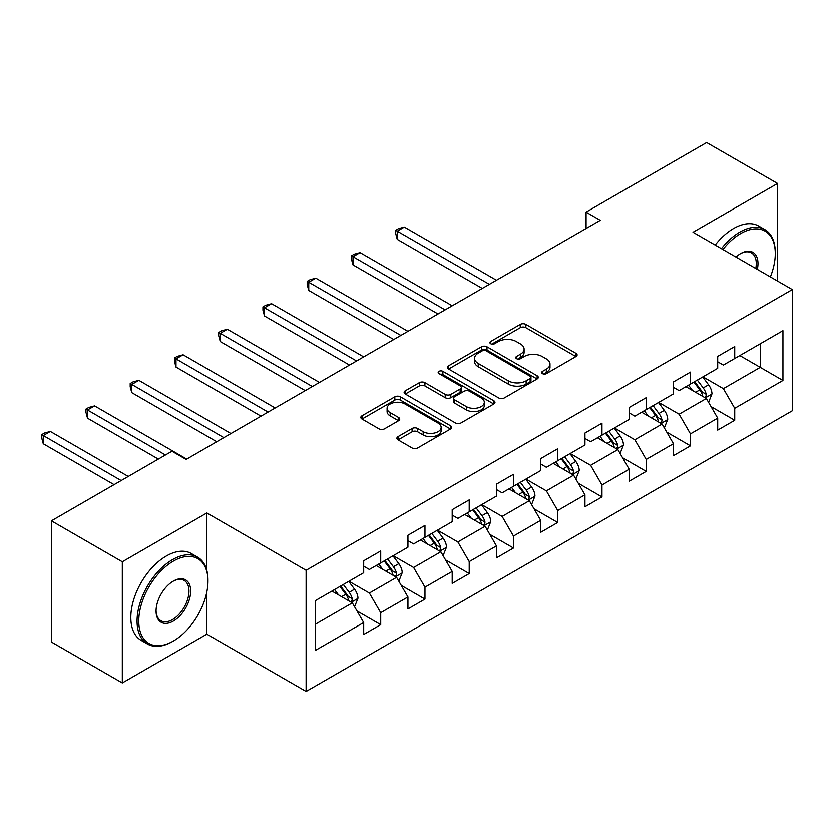 <?xml version="1.0" encoding="UTF-8"?>
<svg xmlns="http://www.w3.org/2000/svg" width="834" height="834" viewBox="0 0 834 834"><rect width="100%" height="100%" fill="white"/><g stroke="black" fill="none" stroke-linecap="round" stroke-linejoin="round"><path stroke-width="1.25" d="M542.486 373.653A2.752 1.595 0 0 0 546.385 373.653L575.96 356.566A3.941 2.273 0 0 0 577.118 354.961A3.941 2.273 0 0 0 575.96 353.355L525.847 324.416A3.941 2.273 0 0 0 520.28 324.416L490.694 341.502A2.752 1.595 0 0 0 489.892 342.628A2.752 1.595 0 0 0 490.694 343.754A2.752 1.595 0 0 0 494.593 343.754L498.419 341.544A12.604 7.277 0 0 1 516.246 341.544L520.416 343.952A12.604 7.277 0 0 1 524.106 349.092A12.604 7.277 0 0 1 520.416 354.242L516.59 356.452A2.752 1.595 0 0 0 515.777 357.577A2.752 1.595 0 0 0 516.59 358.703A2.752 1.595 0 0 0 520.489 358.703L524.315 356.493A12.604 7.277 0 0 1 542.131 356.493L546.312 358.901A12.604 7.277 0 0 1 550.002 364.041A12.604 7.277 0 0 1 546.312 369.191L542.486 371.401A2.752 1.595 0 0 0 541.673 372.527A2.752 1.595 0 0 0 542.486 373.653L542.486 371.401M398.047 436.62A3.941 2.273 0 0 0 396.901 438.225A3.941 2.273 0 0 0 398.047 439.841L412.111 447.952A3.941 2.273 0 0 0 417.678 447.952L450.537 428.989A3.941 2.273 0 0 0 451.684 427.383A3.941 2.273 0 0 0 450.537 425.767L400.414 396.838A3.941 2.273 0 0 0 394.847 396.838L361.998 415.801A3.941 2.273 0 0 0 360.841 417.417A3.941 2.273 0 0 0 361.998 419.022L378.98 428.822A3.941 2.273 0 0 0 384.547 428.822L398.61 420.711A3.941 2.273 0 0 0 399.757 419.095A3.941 2.273 0 0 0 398.61 417.49L390.187 412.632A10.529 6.078 0 0 1 387.101 408.326A10.529 6.078 0 0 1 393.606 402.707A10.529 6.078 0 0 1 405.084 404.031L438.069 423.078A10.529 6.078 0 0 1 441.155 427.383A10.529 6.078 0 0 1 434.66 432.992A10.529 6.078 0 0 1 423.182 431.678L417.678 428.499A3.941 2.273 0 0 0 412.111 428.499L398.047 436.62L398.047 439.841M206.842 512.962L122.317 561.772L51.406 520.823L51.406 642.013L122.317 682.952L206.842 634.153L306.12 691.469L306.12 570.279L206.842 512.962L206.842 570.487M777.549 281.079L777.549 183.47L693.023 232.269L792.3 289.586L306.12 570.279M777.549 183.47L706.638 142.531L586.083 212.128L586.083 228.506M51.406 520.823L171.95 451.225L186.138 459.419L600.271 220.322L586.083 212.128M498.701 397.964A3.941 2.273 0 0 0 504.268 397.964L537.127 378.99A3.941 2.273 0 0 0 538.274 377.385A3.941 2.273 0 0 0 537.127 375.78L487.004 346.84A3.941 2.273 0 0 0 481.437 346.84L448.588 365.813A3.941 2.273 0 0 0 447.431 367.419A3.941 2.273 0 0 0 448.588 369.024L498.701 397.964M440.081 374.247A2.752 1.595 0 0 1 442.875 374.633L442.875 371.359L493.832 400.779A3.941 2.273 0 0 1 494.979 402.384A3.941 2.273 0 0 1 493.832 403.99L460.973 422.953A3.941 2.273 0 0 1 455.406 422.953L405.293 394.023L405.293 390.812A3.941 2.273 0 0 0 404.136 392.418A3.941 2.273 0 0 0 405.293 394.023M405.293 390.812L419.346 382.691A3.941 2.273 0 0 1 424.923 382.691L445.241 394.43A3.941 2.273 0 0 0 450.808 394.43L460.139 389.04A3.941 2.273 0 0 0 461.296 387.435A3.941 2.273 0 0 0 460.139 385.829L438.976 373.611A2.752 1.595 0 0 1 438.173 372.485A2.752 1.595 0 0 1 439.872 371.015A2.752 1.595 0 0 1 442.875 371.359M306.12 691.469L792.3 410.776L792.3 289.586M357.035 610.978L380.721 624.656L380.721 612.698L407.951 596.977L407.951 608.935L424.975 599.104L424.975 587.157L452.205 571.436L452.205 583.383L469.219 573.563L469.219 561.605L496.449 545.884L496.449 557.842L513.473 548.011L513.473 536.053L540.703 520.333L540.703 532.29L557.717 522.47L557.717 510.512L584.947 494.791L584.947 506.749L601.971 496.918L601.971 484.961L629.201 469.24L629.201 481.197L646.214 471.366L646.214 459.419L673.455 443.698L673.455 455.645L690.469 445.825L690.469 433.868L717.699 418.147L717.699 430.104L734.723 420.273L734.723 408.316L782.938 380.481L782.938 330.691L760.243 343.796L760.243 367.377L782.938 380.481M380.721 624.656L363.697 634.476L363.697 622.529L315.481 650.364L315.481 600.584L363.697 572.739L363.697 560.782L380.721 550.961L380.721 562.919L407.951 547.198L407.951 535.24L424.975 525.41L424.975 537.367L452.205 521.646L452.205 509.689L469.219 499.868L469.219 511.815L496.449 496.094L496.449 484.147L513.473 474.317L513.473 486.274L540.703 470.553L540.703 458.596L557.717 448.765L557.717 460.722L584.947 445.002L584.947 433.044L601.971 423.224L601.971 435.181L629.201 419.46L629.201 407.503L646.214 397.672L646.214 409.63L673.455 393.909L673.455 381.951L690.469 372.131L690.469 384.078L717.699 368.357L717.699 356.41L734.723 346.579L734.723 358.537L782.938 330.691M376.186 565.535L396.609 577.326L369.379 593.047L348.956 581.256M363.697 566.192L369.379 569.466L380.721 562.919M369.379 593.047L380.721 612.698M396.609 577.326L407.951 596.977M420.43 539.984L440.852 551.774L413.622 567.495L393.2 555.705M407.951 540.64L413.622 543.914L424.975 537.367M413.622 567.495L424.975 587.157M440.852 551.774L452.205 571.436M464.684 514.442L485.107 526.233L457.876 541.954L437.454 530.163M452.205 515.099L457.876 518.373L469.219 511.815M457.876 541.954L469.219 561.605M485.107 526.233L496.449 545.884M508.928 488.891L529.35 500.681L502.12 516.402L481.698 504.612M496.449 489.548L502.12 492.821L513.473 486.274M502.12 516.402L513.473 536.053M529.35 500.681L540.703 520.333M553.182 463.35L573.604 475.14L546.374 490.861L525.952 479.07M540.703 463.996L546.374 467.28L557.717 460.722M546.374 490.861L557.717 510.512M573.604 475.14L584.947 494.791M597.425 437.798L617.858 449.589L590.628 465.309L570.195 453.519M584.947 438.455L590.628 441.728L601.971 435.181M590.628 465.309L601.971 484.961M617.858 449.589L629.201 469.24M641.68 412.246L662.102 424.037L634.872 439.768L614.449 427.967M629.201 412.903L634.872 416.176L646.214 409.63M634.872 439.768L646.214 459.419M662.102 424.037L673.455 443.698M685.934 386.705L706.356 398.496L679.126 414.217L658.704 402.426M673.455 387.362L679.126 390.635L690.469 384.078M679.126 414.217L690.469 433.868M706.356 398.496L717.699 418.147M739.821 355.586L760.243 367.377L723.37 388.665L702.947 376.874M717.699 361.81L723.37 365.083L734.723 358.537M723.37 388.665L734.723 408.316M122.317 561.772L122.317 682.952M315.481 624.166L352.355 602.878L331.932 591.087M352.355 602.878L363.697 622.529M711.037 406.606L734.723 420.273M666.783 432.148L690.469 445.825M622.539 457.699L646.214 471.366M578.285 483.24L601.971 496.918M534.031 508.792L557.717 522.47M489.787 534.333L513.473 548.011M445.533 559.885L469.219 573.563M401.29 585.437L424.975 599.104M206.842 634.153L206.842 591.9M543.58 374.039L546.312 372.464A12.604 7.277 0 0 0 550.002 367.325L550.002 364.041M524.106 349.092L524.106 352.375A12.604 7.277 0 0 1 520.416 357.515L517.695 359.089M575.908 356.598L525.847 327.699A3.941 2.273 0 0 0 520.28 327.699L491.799 344.14M537.075 379.022L487.004 350.124A3.941 2.273 0 0 0 481.437 350.124L448.64 369.055M530.163 378.511A2.752 1.595 0 0 0 530.966 377.385A2.752 1.595 0 0 0 530.163 376.259L486.17 350.864A2.752 1.595 0 0 0 482.271 350.864L478.236 353.199A12.604 7.277 0 0 0 474.546 358.339A12.604 7.277 0 0 0 478.236 363.478L508.302 380.846A12.604 7.277 0 0 0 526.129 380.846L530.163 378.511L530.163 381.784A2.752 1.595 0 0 0 530.966 380.658L530.966 377.385M474.546 358.339L474.546 361.612A12.604 7.277 0 0 0 478.236 366.762L478.236 363.478M530.163 381.784L526.129 384.12A12.604 7.277 0 0 1 508.302 384.12L478.236 366.762M405.345 394.055L419.346 385.965L419.346 382.691M461.296 387.435L461.296 390.708A3.941 2.273 0 0 1 460.139 392.314L450.808 397.703A3.941 2.273 0 0 1 445.241 397.703L424.923 385.965A3.941 2.273 0 0 0 419.346 385.965M442.875 374.633L493.78 404.021M466.331 406.606A10.529 6.078 0 0 0 477.809 407.92A10.529 6.078 0 0 0 484.314 402.301A10.529 6.078 0 0 0 481.228 398.006L469.605 391.292A3.941 2.273 0 0 0 464.038 391.292L454.707 396.671A3.941 2.273 0 0 0 453.56 398.287A3.941 2.273 0 0 0 454.707 399.893L466.331 406.606L466.331 409.88A10.529 6.078 0 0 0 477.809 411.193A10.529 6.078 0 0 0 484.314 405.574L484.314 402.301M453.56 398.287L453.56 401.561A3.941 2.273 0 0 0 454.707 403.166L454.707 399.893M466.331 409.88L454.707 403.166M441.155 427.383L441.155 430.657A10.529 6.078 0 0 1 434.66 436.276A10.529 6.078 0 0 1 423.182 434.952L417.678 431.783A3.941 2.273 0 0 0 412.111 431.783L398.099 439.862M387.101 408.326L387.101 411.61A10.529 6.078 0 0 0 390.187 415.905L390.187 412.632M398.558 420.743L390.187 415.905M450.485 429.02L400.414 400.111A3.941 2.273 0 0 0 394.847 400.111L362.05 419.054M708.598 402.374L711.965 393.877A10.633 6.14 -120 0 0 708.577 384.828L702.718 377.01M692.512 390.51L688.54 385.193M496.449 280.255L404.344 227.077L397.255 231.174L397.255 239.368L482.271 288.449M704.709 397.547L706.002 396.181L706.231 394.326A10.633 6.14 -120 0 0 703.187 387.935L697.328 380.116M694.67 381.659L701.165 390.333A5.411 3.127 60 0 1 702.145 391.97L706.231 394.326M693.93 382.087L699.778 389.905A10.633 6.14 60 0 1 702.822 396.296M397.255 239.368L395.702 233.551L395.702 230.278L489.36 284.352M395.702 230.278L398.537 228.641L404.344 227.077M770.366 276.93A48.935 28.252 120 0 0 775.276 253.567A48.935 28.252 120 0 0 740.675 233.583A48.935 28.252 120 0 0 722.901 249.522M721.431 248.668A50.144 28.95 -60 0 1 739.821 232.113A50.144 28.95 -60 0 1 764.893 229.621A50.144 28.95 -60 0 1 775.276 252.577L775.276 253.567M735.942 257.049A24.467 14.126 -60 0 1 740.675 253.567L740.675 253.567A24.467 14.126 -60 0 1 757.324 269.392M715.186 245.071A50.144 28.95 -60 0 1 733.586 228.506A50.144 28.95 -60 0 1 758.659 226.024L764.893 229.621M755.771 268.506A23.269 13.438 120 0 0 751.455 252.9A23.269 13.438 120 0 0 740.248 253.817M172.523 641.523L173.368 641.033A48.935 28.252 120 0 0 207.979 581.089A48.935 28.252 120 0 0 173.368 561.115A48.935 28.252 120 0 0 138.767 621.049A48.935 28.252 120 0 0 173.368 641.033L172.523 641.523A50.144 28.95 -60 0 1 147.451 644.004A50.144 28.95 -60 0 1 139.758 603.826A50.144 28.95 -60 0 1 172.523 559.635A50.144 28.95 -60 0 1 197.595 557.154A50.144 28.95 -60 0 1 207.979 580.11L207.979 581.089M173.368 621.049A24.467 14.126 -60 0 1 156.073 611.061A24.467 14.126 -60 0 1 173.368 581.089L173.368 581.089A24.467 14.126 -60 0 1 190.673 591.087A24.467 14.126 -60 0 1 173.368 621.049M156.073 610.561A23.269 13.438 120 0 0 160.889 620.725A23.269 13.438 120 0 0 172.523 619.579A23.269 13.438 120 0 0 187.723 599.073A23.269 13.438 120 0 0 184.158 580.433A23.269 13.438 120 0 0 172.94 581.35M147.451 644.004L141.207 640.408A50.144 28.95 -60 0 1 133.523 600.219A50.144 28.95 -60 0 1 166.279 556.038A50.144 28.95 -60 0 1 191.351 553.557L197.595 557.154M664.344 427.925L667.721 419.419A10.633 6.14 -120 0 0 664.323 410.37L658.474 402.551M648.268 416.051L644.286 410.745M452.205 305.807L360.1 252.629L353.011 256.726L353.011 264.91L438.017 313.991M660.455 423.088L661.748 421.733L661.977 419.877A10.633 6.14 -120 0 0 658.933 413.487L653.085 405.668M650.416 407.201L656.911 415.874A5.411 3.127 60 0 1 657.901 417.521L661.977 419.877M649.676 407.628L655.534 415.447A10.633 6.14 60 0 1 658.579 421.837M353.011 264.91L351.448 259.103L351.448 255.819L445.106 309.894M351.448 255.819L354.283 254.182L360.1 252.629M620.1 453.467L623.467 444.97A10.633 6.14 -120 0 0 620.079 435.921L614.22 428.103M604.014 441.603L600.042 436.297M407.951 331.348L315.846 278.181L308.757 282.267L308.757 290.461L393.763 339.542M616.211 448.64L617.494 447.274L617.733 445.429A10.633 6.14 -120 0 0 614.689 439.028L608.83 431.22M606.172 432.752L612.667 441.426A5.411 3.127 60 0 1 613.647 443.062L617.733 445.429M605.432 433.18L611.28 440.998A10.633 6.14 60 0 1 614.324 447.389M308.757 290.461L307.193 284.644L307.193 281.371L400.862 335.445M307.193 281.371L310.039 279.734L315.846 278.181M575.846 479.018L579.223 470.522A10.633 6.14 -120 0 0 575.825 461.463L569.976 453.654M559.77 467.144L555.788 461.838M363.697 356.9L271.603 303.722L264.514 307.819L264.514 316.003L349.519 365.083M571.957 474.192L573.25 472.826L573.479 470.97A10.633 6.14 -120 0 0 570.435 464.58L564.587 456.761M561.918 458.304L568.413 466.967A5.411 3.127 60 0 1 569.403 468.614L573.479 470.97M561.178 458.731L567.037 466.54A10.633 6.14 60 0 1 570.081 472.941M264.514 316.003L262.95 310.196L262.95 306.922L356.608 360.997M262.95 306.922L265.785 305.275L271.603 303.722M531.592 504.57L534.969 496.063A10.633 6.14 -120 0 0 531.581 487.014L525.722 479.196M515.516 492.696L511.544 487.39M319.453 382.441L227.348 329.274L220.259 333.371L220.259 341.554L305.265 390.635M527.713 499.733L528.996 498.378L529.236 496.522A10.633 6.14 -120 0 0 526.191 490.121L520.333 482.313M517.674 483.845L524.169 492.519A5.411 3.127 60 0 1 525.149 494.166L529.236 496.522M516.934 484.273L522.782 492.091A10.633 6.14 60 0 1 525.827 498.482M220.259 341.554L218.696 335.737L218.696 332.464L312.364 386.538M218.696 332.464L221.531 330.827L227.348 329.274M487.348 530.111L490.715 521.615A10.633 6.14 -120 0 0 487.327 512.556L481.468 504.747M471.273 518.248L467.29 512.931M275.199 407.993L183.105 354.815L176.005 358.912L176.005 367.106L261.021 416.176M483.459 525.284L484.752 523.919L484.981 522.063A10.633 6.14 -120 0 0 481.937 515.673L476.089 507.854M473.42 509.397L479.915 518.06A5.411 3.127 60 0 1 480.895 519.707L484.981 522.063M472.68 509.824L478.539 517.633A10.633 6.14 60 0 1 481.572 524.033M176.005 367.106L174.452 361.289L174.452 358.015L268.11 412.09M174.452 358.015L177.288 356.379L183.105 354.815M443.094 555.663L446.471 547.156A10.633 6.14 -120 0 0 443.073 538.107L437.224 530.288M427.018 543.789L423.036 538.483M230.955 433.544L138.851 380.367L131.762 384.464L131.762 392.647L216.767 441.728M439.205 550.826L440.498 549.47L440.727 547.615A10.633 6.14 -120 0 0 437.694 541.224L431.835 533.406M429.166 534.938L435.661 543.612A5.411 3.127 60 0 1 436.651 545.259L440.727 547.615M428.426 535.365L434.285 543.184A10.633 6.14 60 0 1 437.329 549.575M131.762 392.647L130.198 386.83L130.198 383.557L223.856 437.631M130.198 383.557L133.033 381.92L138.851 380.367M398.85 581.204L402.217 572.708A10.633 6.14 -120 0 0 398.829 563.659L392.97 555.84M382.764 569.341L378.792 564.024M186.701 459.086L94.596 405.918L87.507 410.005L87.507 418.199L158.335 459.086M394.962 576.377L396.254 575.012L396.484 573.156A10.633 6.14 -120 0 0 393.439 566.766L387.581 558.947M384.922 560.49L391.417 569.163A5.411 3.127 60 0 1 392.397 570.8L396.484 573.156M384.182 560.917L390.031 568.736A10.633 6.14 60 0 1 393.075 575.126M87.507 418.199L85.954 412.382L85.954 409.108L165.424 454.989M85.954 409.108L88.79 407.472L94.596 405.918M354.596 606.756L357.974 598.259A10.633 6.14 -120 0 0 354.575 589.2L348.727 581.392M338.521 594.882L334.538 589.575M128.269 476.443L50.353 431.459L43.264 435.557L43.264 443.74L114.091 484.637M350.707 601.919L352 600.563L352.229 598.708A10.633 6.14 -120 0 0 349.185 592.317L343.337 584.498M340.668 586.041L347.163 594.705A5.411 3.127 60 0 1 348.153 596.352L352.229 598.708M339.928 586.469L345.787 594.277A10.633 6.14 60 0 1 348.831 600.678M43.264 443.74L41.7 437.933L41.7 434.65L121.18 480.54M41.7 434.65L44.536 433.013L50.353 431.459M546.312 372.464L546.312 369.191M516.59 358.703L516.59 356.452M520.416 357.515L520.416 354.242M490.694 343.754L490.694 341.502M520.28 327.699L520.28 324.416M525.847 327.699L525.847 324.416M575.96 356.566L575.96 353.355M448.588 369.024L448.588 365.813M481.437 350.124L481.437 346.84M487.004 350.124L487.004 346.84M537.127 378.99L537.127 375.78M508.302 384.12L508.302 380.846M526.129 384.12L526.129 380.846M424.923 385.965L424.923 382.691M445.241 397.703L445.241 394.43M450.808 397.703L450.808 394.43M460.139 392.314L460.139 389.04M493.832 403.99L493.832 400.779M412.111 431.783L412.111 428.499M417.678 431.783L417.678 428.499M423.182 434.952L423.182 431.678M398.61 420.711L398.61 417.49M361.998 419.022L361.998 415.801M394.847 400.111L394.847 396.838M400.414 400.111L400.414 396.838M450.537 428.989L450.537 425.767M705.303 397.891L711.902 394.086M703.187 387.935L708.577 384.828M695.629 392.303L699.778 389.905M661.049 423.432L667.648 419.627M658.933 413.487L664.323 410.37M651.375 417.844L655.534 415.447M616.806 448.984L623.405 445.179M614.689 439.028L620.079 435.921M607.131 443.396L611.28 440.998M572.551 474.536L579.15 470.72M570.435 464.58L575.825 461.463M562.877 468.948L567.037 466.54M528.308 500.077L534.896 496.272M526.191 490.121L531.581 487.014M518.623 494.489L522.782 492.091M484.054 525.629L490.653 521.813M481.937 515.673L487.327 512.556M474.379 520.041L478.539 517.633M439.81 551.17L446.398 547.365M437.694 541.224L443.073 538.107M430.125 545.582L434.285 543.184M395.556 576.721L402.155 572.916M393.439 566.766L398.829 563.659M385.881 571.134L390.031 568.736M351.302 602.263L357.901 598.458M349.185 592.317L354.575 589.2M341.627 596.675L345.787 594.277"/></g></svg>
